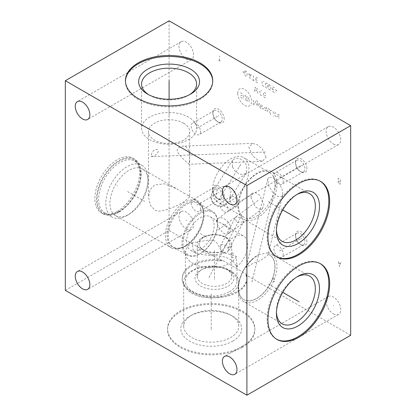 <?xml version="1.0" encoding="UTF-8"?>
<svg xmlns="http://www.w3.org/2000/svg" width="416" height="416" viewBox="0 0 416 416"><rect width="100%" height="100%" fill="white"/><g stroke="black" fill="none" stroke-linecap="round" stroke-linejoin="round"><path stroke-width="0.31" stroke-dasharray="2.08 1.56" d="M65.333 290.368L169.094 230.464L221.998 261.009A32.282 18.637 0 0 0 182.203 279.136A32.282 18.637 0 0 0 214.484 297.773A32.282 18.637 0 0 0 246.766 279.136A32.282 18.637 0 0 0 245.882 274.799L245.882 273.842A32.282 18.637 180 0 1 246.766 278.179A32.282 18.637 180 0 1 214.484 296.816A32.282 18.637 180 0 1 182.203 278.179A32.282 18.637 180 0 1 221.998 260.052L245.882 273.842M350.667 335.296L245.882 274.799M242.086 347.485A43.654 25.204 0 0 0 254.868 329.664A43.654 25.204 0 0 0 227.921 306.379A43.654 25.204 0 0 0 180.346 311.844A43.654 25.204 0 0 0 167.565 329.664A43.654 25.204 0 0 0 194.511 352.95A43.654 25.204 0 0 0 242.086 347.485M242.086 346.528A43.654 25.204 0 0 0 254.868 328.708A43.654 25.204 0 0 0 227.921 305.422A43.654 25.204 0 0 0 180.346 310.887A43.654 25.204 180 0 0 167.565 328.708A43.654 25.204 180 0 0 194.511 351.993A43.654 25.204 180 0 0 242.086 346.528M232.747 341.136A30.446 17.581 0 0 0 232.747 316.28A30.446 17.581 0 0 0 189.686 316.28L191.76 315.078L189.686 316.28A30.446 17.581 180 0 0 189.686 341.136A30.446 17.581 180 0 0 232.747 341.136M183.706 326.31A27.513 15.886 180 0 0 200.689 340.985A27.513 15.886 180 0 0 230.672 337.542A27.513 15.886 0 0 0 238.727 326.31A27.513 15.886 0 0 0 230.672 315.078A27.513 15.886 0 0 0 191.76 315.078A27.513 15.886 180 0 0 183.706 326.31L183.706 281.98A27.513 15.886 180 0 1 191.76 270.748A27.513 15.886 0 0 1 221.744 267.306A27.513 15.886 0 0 1 238.727 281.98A27.513 15.886 0 0 1 230.672 293.212A27.513 15.886 180 0 1 200.689 296.655A27.513 15.886 180 0 1 183.706 281.98M229.45 291.699A25.787 14.888 0 0 0 237.006 281.169A25.787 14.888 0 0 0 221.083 267.415A25.787 14.888 0 0 0 192.982 270.639A25.787 14.888 0 0 0 185.427 281.169A25.787 14.888 0 0 0 201.349 294.923A25.787 14.888 0 0 0 229.45 291.699M237.006 264.441C236.564 263.13 236.33 260.437 236.309 256.36C232.887 255.2 224.832 252.751 221.816 252.439C217.594 243.698 217.693 242.965 214.37 240.859C210.844 239.533 209.368 239.871 198.094 241.946L192.312 242.804L192.982 249.522L196.524 253.776L211.37 255.772C222.747 255.065 234.01 258.554 236.376 267.145L237.006 264.378L237.006 281.169M185.427 281.169L185.427 252.928A25.787 14.888 180 0 0 201.349 266.682A25.787 14.888 180 0 0 229.45 263.458A25.787 14.888 0 0 0 236.309 256.36M200.372 249.423A19.443 11.227 120 0 0 213.075 232.289A19.443 11.227 120 0 0 210.096 216.71A19.443 11.227 120 0 0 200.372 217.677A19.443 11.227 120 0 0 187.673 234.806A19.443 11.227 120 0 0 190.653 250.385A19.443 11.227 120 0 0 200.372 249.423M236.376 267.145A19.443 11.227 120 0 0 247.057 250.099A19.443 11.227 120 0 0 243.662 236.09A19.443 11.227 120 0 0 233.938 237.052A19.443 11.227 -60 0 0 221.816 252.439M216.216 220.548L216.674 222.487C217.636 226.106 222.524 234.967 227.24 234.062A9.173 5.902 -126.5 0 0 229.076 233.324A9.173 5.902 -126.5 0 0 230.854 229.206A9.173 5.902 53.5 0 0 226.158 220.08A9.173 5.902 53.5 0 0 218.176 218.572A9.173 9.173 0 0 0 216.216 220.548L222.368 223.798L229.008 228.894L228.805 233.516L227.24 234.062M250.905 197.189L255.133 206.638L259.043 209.144L262.366 208.723L263.973 204.734L259.745 195.286L255.84 192.78L252.512 193.201L250.905 197.189M242.913 221.936L236.813 222.586L235.108 218.057L236.215 216.944L241.509 217.838L243.927 220.995L242.913 221.936M169.094 230.464L169.094 20.8M221.998 261.009L221.998 260.052M186.316 59.051A10.306 5.954 -120 0 0 191.469 59.561A10.306 5.954 -120 0 0 193.05 51.298A10.306 5.954 -120 0 0 186.316 42.214A10.306 5.954 -120 0 0 181.163 41.704A10.306 5.954 -120 0 0 179.582 49.967A10.306 5.954 -120 0 0 186.316 59.051M333.44 313.882A10.306 5.954 -120 0 0 338.598 314.392A10.306 5.954 -120 0 0 340.179 306.129A10.306 5.954 -120 0 0 333.44 297.05A10.306 5.954 -120 0 0 328.286 296.535A10.306 5.954 -120 0 0 326.706 304.798A10.306 5.954 -120 0 0 333.44 313.882M186.316 228.935A10.306 5.954 -120 0 0 191.469 229.45A10.306 5.954 -120 0 0 193.05 221.187A10.306 5.954 -120 0 0 186.316 212.103A10.306 5.954 -120 0 0 181.163 211.593A10.306 5.954 -120 0 0 179.582 219.856A10.306 5.954 -120 0 0 186.316 228.935M306.904 168.719A8.034 4.638 -120 0 0 301.226 158.881A8.034 4.638 -120 0 0 295.547 162.157A8.034 4.638 -120 0 0 301.226 171.995A8.034 4.638 -120 0 0 306.904 168.719M224.214 119.059A8.034 4.638 -120 0 0 218.53 109.221A8.034 4.638 -120 0 0 212.852 112.497A8.034 4.638 -120 0 0 218.53 122.335A8.034 4.638 -120 0 0 224.214 119.059M306.904 241.68A8.034 4.638 -120 0 0 301.226 231.842A8.034 4.638 -120 0 0 295.547 235.123A8.034 4.638 -120 0 0 301.226 244.962A8.034 4.638 -120 0 0 306.904 241.68M224.214 195.853A8.034 4.638 -120 0 0 218.53 186.014A8.034 4.638 -120 0 0 212.852 189.296A8.034 4.638 -120 0 0 218.53 199.134A8.034 4.638 -120 0 0 224.214 195.853M266.032 157.279L262.252 148.892L257.332 144.768L252.47 143.343L248.846 147.358L252.632 155.75L257.546 159.869L262.408 161.299L266.032 157.279M232.466 166.972L235.217 171.252L239.554 174.195L243.573 174.58L246.563 172.484L246.719 165.698L243.968 161.418L239.632 158.48L235.617 158.096L232.622 160.191L232.466 166.972M268.544 177.601L267.758 179.161L268.627 185.546L272.568 192.228L278.018 196.648L282.027 196.284L282.818 194.73L281.949 188.339L278.002 181.662L272.553 177.242L268.544 177.601M233.938 206.144A5.725 3.302 -120 0 0 236.803 206.43A5.725 3.302 -120 0 0 237.676 201.843A5.725 3.302 -120 0 0 233.938 196.799A5.725 3.302 -120 0 0 231.078 196.513A5.725 3.302 -120 0 0 230.199 201.1A5.725 3.302 -120 0 0 233.938 206.144M333.44 143.993A10.306 5.954 -120 0 0 338.598 144.503A10.306 5.954 -120 0 0 340.179 136.24A10.306 5.954 -120 0 0 333.44 127.161A10.306 5.954 -120 0 0 328.286 126.646A10.306 5.954 -120 0 0 326.706 134.909A10.306 5.954 -120 0 0 333.44 143.993M117.213 211.328A31.585 18.236 120 0 0 137.847 183.492A31.585 18.236 120 0 0 133.006 158.184A31.585 18.236 120 0 0 117.213 159.749A31.585 18.236 120 0 0 96.58 187.58A31.585 18.236 120 0 0 101.421 212.888A31.585 18.236 120 0 0 117.213 211.328M276.552 256.76A43.654 25.204 -60 0 1 276.13 256.526A43.654 25.204 -60 0 1 267.088 236.543A43.654 25.204 120 0 1 286.146 192.613A43.654 25.204 120 0 1 319.784 180.918A43.654 25.204 120 0 1 320.195 181.163M276.427 231.15L276.427 228.758A27.513 15.886 -60 0 0 276.453 229.908M296.894 194.506A27.513 15.886 120 0 0 295.88 195.062A27.513 15.886 120 0 0 276.427 228.758M276.947 184.127A27.513 15.886 120 0 0 271.248 171.532A27.513 15.886 120 0 0 250.047 178.906A27.513 15.886 120 0 0 238.035 206.591A27.513 15.886 -60 0 0 243.734 219.185A27.513 15.886 -60 0 0 264.935 211.817A27.513 15.886 -60 0 0 276.947 184.127M275.023 184.423A25.787 14.888 -60 0 1 263.765 210.376A25.787 14.888 -60 0 1 243.896 217.287A25.787 14.888 -60 0 1 238.555 205.483A25.787 14.888 -60 0 1 249.808 179.53A25.787 14.888 -60 0 1 269.682 172.619A25.787 14.888 -60 0 1 275.023 184.423M227.178 202.608L225.529 204.786L219.622 203.273L216.715 201.474A25.787 14.888 -60 0 1 212.488 190.434A25.787 14.888 120 0 1 223.746 164.481A25.787 14.888 120 0 1 243.615 157.57A25.787 14.888 120 0 1 248.96 169.374A25.787 14.888 -60 0 1 227.178 202.608L229.653 199.519L231.01 190.814C227.999 184.995 222.274 185.666 218.426 188.62C217.266 189.27 216.486 191.474 216.096 195.234C215.966 197.662 216.174 199.742 216.715 201.474M276.552 339.191A43.654 25.204 -60 0 1 276.13 338.957A43.654 25.204 -60 0 1 267.088 318.973A43.654 25.204 120 0 1 286.146 275.038A43.654 25.204 120 0 1 319.784 263.344A43.654 25.204 120 0 1 320.195 263.593M276.427 313.581L276.427 311.184A27.513 15.886 -60 0 0 276.453 312.338M296.894 276.936A27.513 15.886 120 0 0 295.88 277.488A27.513 15.886 120 0 0 276.427 311.184M258.695 254.67L268.086 252.829L268.148 254.353L267.457 255.544L260.265 260.66L253.365 263.167L246.074 267.348L246.834 265.923C247.286 264.841 249.319 262.486 252.923 258.861L258.695 254.67A27.513 15.886 120 0 0 238.035 289.021A27.513 15.886 -60 0 0 243.734 301.616A27.513 15.886 -60 0 0 264.935 294.242A27.513 15.886 -60 0 0 276.947 266.557A27.513 15.886 120 0 0 271.248 253.963A27.513 15.886 120 0 0 268.086 252.829M282.818 194.73L268.148 254.353A25.787 14.888 -60 0 1 269.682 255.05A25.787 14.888 -60 0 1 269.682 284.825A25.787 14.888 -60 0 1 243.896 299.718A25.787 14.888 -60 0 1 239.304 281.486A25.787 14.888 -60 0 1 253.016 258.96M243.896 299.718L243.766 299.645A25.787 14.888 -60 0 0 263.64 292.734A25.787 14.888 -60 0 0 274.898 266.781A25.787 14.888 120 0 0 269.558 254.977A25.787 14.888 120 0 0 268.143 254.322M252.923 258.861A25.787 14.888 120 0 0 238.425 287.836A25.787 14.888 -60 0 0 243.766 299.645M212.737 81.182A43.654 25.204 180 0 1 212.742 81.661A43.654 25.204 180 0 1 185.796 104.946A43.654 25.204 180 0 1 138.221 99.481A43.654 25.204 0 0 1 125.44 81.661A43.654 25.204 0 0 1 125.445 81.182M147.56 94.094L149.635 95.29L147.56 94.094M189.53 94.692A27.513 15.886 180 0 1 188.547 95.29A27.513 15.886 180 0 1 149.635 95.29A27.513 15.886 0 0 1 148.652 94.692M188.547 117.156A27.513 15.886 0 0 0 158.564 113.714A27.513 15.886 0 0 0 141.58 128.388A27.513 15.886 0 0 0 149.635 139.62A27.513 15.886 180 0 0 179.618 143.062A27.513 15.886 180 0 0 196.602 128.388A27.513 15.886 180 0 0 188.547 117.156M183.669 123.224A20.618 11.903 180 0 1 189.706 131.638A20.618 11.903 180 0 1 176.982 142.636A20.618 11.903 180 0 1 154.513 140.057A20.618 11.903 180 0 1 148.476 131.638A20.618 11.903 180 0 1 161.2 120.64A20.618 11.903 180 0 1 183.669 123.224M183.669 192.93L188.146 195.4L189.706 197.002L183.669 201.921C177.783 205.618 159.437 214.396 154.513 209.763L150.441 205.317L148.476 197.002L150.223 189.571L154.513 185.089L164.294 183.768L176.961 188.942L183.669 192.93M189.654 160.363L189.015 164.263L183.669 159.406C179.213 154.95 177.029 151.902 177.128 150.254L178.282 147.872L182.686 146.156L183.669 146.193C189.488 146.775 189.634 154.762 189.654 160.363M217.729 223.532A24.539 14.17 120 0 0 200.372 213.512A24.539 14.17 -60 0 0 183.019 243.568A24.539 14.17 -60 0 0 200.372 253.588L200.372 253.588A24.539 14.17 120 0 0 217.729 223.532L217.729 222.929A25.277 14.591 120 0 1 199.857 253.885L200.372 253.588L199.857 253.885A25.277 14.591 -60 0 1 187.216 255.138L173.456 247.192A25.277 14.591 -60 0 1 169.582 226.944A25.277 14.591 -60 0 1 186.098 204.667A25.277 14.591 120 0 1 198.734 203.419A25.277 14.591 120 0 1 202.608 223.673A25.277 14.591 120 0 1 186.098 245.944A25.277 14.591 -60 0 1 173.456 247.192C176.514 248.966 180.482 248.524 185.364 245.872L184.501 246.371A26.926 15.548 120 0 0 203.538 213.392A26.926 15.548 120 0 0 197.964 201.063A26.926 15.548 120 0 0 184.501 202.4A26.926 15.548 -60 0 0 166.91 226.127A26.926 15.548 -60 0 0 171.038 247.702A26.926 15.548 -60 0 0 184.501 246.371L185.364 245.872A25.704 14.841 -60 0 1 167.185 235.378A25.704 14.841 -60 0 1 185.364 203.892A25.704 14.841 120 0 1 203.538 214.391L203.538 213.392M115.528 215.654A26.926 15.548 -60 0 0 128.991 214.318L126.916 215.519L128.991 214.318A26.926 15.548 120 0 0 148.028 181.345A26.926 15.548 120 0 0 142.454 169.016A26.926 15.548 120 0 0 128.991 170.352A26.926 15.548 -60 0 0 111.4 194.08A26.926 15.548 -60 0 0 115.528 215.654L171.038 247.702M151.57 154.939C151.44 153.728 152.095 152.272 153.53 150.571C156.374 148.84 157.94 149.011 158.226 151.102C158.064 152.875 156.624 154.539 153.894 156.094C152.121 156.686 151.346 156.302 151.57 154.939M126.916 215.519A29.858 17.238 -60 0 1 111.982 216.996A29.858 17.238 -60 0 1 107.406 193.071A29.858 17.238 -60 0 1 126.916 166.759A29.858 17.238 120 0 1 141.846 165.277A29.858 17.238 120 0 1 148.028 178.948A29.858 17.238 120 0 1 126.916 215.519M104.832 212.872A29.858 17.238 -60 0 0 112.232 214.136A29.858 17.238 -60 0 0 119.766 211.39A29.858 17.238 120 0 0 139.49 166.92A29.858 17.238 120 0 0 134.696 161.148A29.858 17.238 120 0 0 119.766 162.63A29.858 17.238 -60 0 0 100.256 188.942A29.858 17.238 -60 0 0 104.832 212.872L111.982 216.996M118.82 211.474A30.633 17.685 -60 0 1 111.093 214.292A30.633 17.685 -60 0 1 97.521 194.225A30.633 17.685 -60 0 1 118.82 161.455A30.633 17.685 120 0 1 139.053 165.859A30.633 17.685 120 0 1 118.82 211.474M118.82 212.254A31.585 18.236 -60 0 1 103.028 213.819A31.585 18.236 -60 0 1 98.186 188.51A31.585 18.236 -60 0 1 118.82 160.675A31.585 18.236 120 0 1 134.612 159.11A31.585 18.236 120 0 1 139.454 184.423A31.585 18.236 120 0 1 118.82 212.254M187.216 255.138A25.277 14.591 -60 0 1 183.342 234.884A25.277 14.591 -60 0 1 199.857 212.612A25.277 14.591 120 0 1 212.493 211.359A25.277 14.591 120 0 1 217.729 222.929M185.427 252.928A25.787 14.888 180 0 1 192.312 242.804M295.547 162.157L295.547 163.296A6.64 3.832 -120 0 0 300.238 171.428A6.64 3.832 -120 0 0 303.56 171.756A6.64 3.832 -120 0 0 304.933 168.719A6.64 3.832 -120 0 0 302.037 162.037A6.64 3.832 -120 0 0 296.92 160.259A6.64 3.832 -120 0 0 295.547 163.296M283.249 181.236A6.64 3.832 60 0 1 281.876 184.278A6.64 3.832 60 0 1 276.76 182.499A6.64 3.832 60 0 1 273.858 175.817A6.64 3.832 -120 0 1 275.236 172.775A6.64 3.832 -120 0 1 280.353 174.554A6.64 3.832 -120 0 1 283.249 181.236M212.852 112.497L212.852 113.636A6.64 3.832 -120 0 0 217.547 121.768A6.64 3.832 -120 0 0 220.865 122.096A6.64 3.832 -120 0 0 222.243 119.059A6.64 3.832 -120 0 0 219.341 112.377A6.64 3.832 -120 0 0 214.224 110.599A6.64 3.832 -120 0 0 212.852 113.636M200.554 131.576A6.64 3.832 60 0 1 199.181 134.618A6.64 3.832 60 0 1 194.064 132.839A6.64 3.832 60 0 1 191.168 126.157A6.64 3.832 -120 0 1 192.54 123.115A6.64 3.832 -120 0 1 197.657 124.894A6.64 3.832 -120 0 1 200.554 131.576M295.547 235.123L295.547 236.262A6.64 3.832 -120 0 0 300.238 244.39A6.64 3.832 -120 0 0 303.56 244.722A6.64 3.832 -120 0 0 304.933 241.68A6.64 3.832 -120 0 0 302.037 234.998A6.64 3.832 -120 0 0 296.92 233.22A6.64 3.832 -120 0 0 295.547 236.262M283.249 254.202A6.64 3.832 60 0 1 281.876 257.239A6.64 3.832 60 0 1 276.76 255.46A6.64 3.832 60 0 1 273.858 248.778A6.64 3.832 -120 0 1 275.236 245.742A6.64 3.832 -120 0 1 280.353 247.52A6.64 3.832 -120 0 1 283.249 254.202M212.852 189.296L212.852 190.434A6.64 3.832 -120 0 0 217.547 198.567A6.64 3.832 -120 0 0 220.865 198.895A6.64 3.832 -120 0 0 222.243 195.853A6.64 3.832 -120 0 0 219.341 189.171A6.64 3.832 -120 0 0 214.224 187.392A6.64 3.832 -120 0 0 212.852 190.434M200.554 208.374A6.64 3.832 60 0 1 199.181 211.416A6.64 3.832 60 0 1 194.064 209.638A6.64 3.832 60 0 1 191.168 202.956A6.64 3.832 -120 0 1 192.54 199.914A6.64 3.832 -120 0 1 197.657 201.692A6.64 3.832 -120 0 1 200.554 208.374M224.188 211.775A5.725 3.302 -120 0 0 227.048 212.056A5.725 3.302 -120 0 0 227.926 207.475A5.725 3.302 -120 0 0 224.188 202.431A5.725 3.302 60 0 0 221.322 202.145A5.725 3.302 60 0 0 220.449 206.731A5.725 3.302 60 0 0 224.188 211.775M228.233 286.114A19.443 11.227 0 0 0 228.233 270.239A19.443 11.227 0 0 0 200.736 270.239L202.296 269.344L200.736 270.239A19.443 11.227 180 0 0 200.736 286.114A19.443 11.227 180 0 0 228.233 286.114M197.241 276.38A17.243 9.953 180 0 0 207.886 285.579A17.243 9.953 180 0 0 226.678 283.421A17.243 9.953 0 0 0 231.728 276.38A17.243 9.953 0 0 0 226.678 269.344A17.243 9.953 0 0 0 202.296 269.344A17.243 9.953 180 0 0 197.241 276.38L197.241 244.634A17.243 9.953 180 0 1 202.296 237.593A17.243 9.953 0 0 1 221.083 235.435A17.243 9.953 0 0 1 231.728 244.634A17.243 9.953 0 0 1 228.306 250.583L228.093 247.816C225.93 244.868 223.725 243.911 221.468 244.941L220.308 246.163L221.905 251.644L224.791 252.611L226.678 252.772L228.306 250.583M224.791 252.611A17.243 9.953 180 0 1 206.752 253.531A17.243 9.953 180 0 1 197.241 244.634M228.072 248.087A15.48 8.939 0 0 0 229.965 243.802A15.48 8.939 0 0 0 214.484 234.863A15.48 8.939 0 0 0 199.004 243.802A15.48 8.939 0 0 0 221.905 251.644M221.868 251.41A15.48 8.939 180 0 1 199.004 243.552A15.48 8.939 180 0 1 203.538 237.234A15.48 8.939 0 0 1 220.407 235.295A15.48 8.939 0 0 1 229.965 243.552A15.48 8.939 0 0 1 228.093 247.816M169.094 99.242L169.094 117.005M282.734 209.934L267.348 201.053M282.734 292.36L267.348 283.478M333.164 135.736L333.72 135.413M186.04 50.794L186.592 50.471M333.164 305.625L333.72 305.302M186.04 220.683L186.592 220.36M300.95 165.599L301.501 165.277M300.238 166.005L278.554 178.526M218.254 115.939L218.811 115.617M217.547 116.345L195.858 128.866M300.95 238.56L301.501 238.243M300.238 238.971L278.554 251.493M218.254 192.733L218.811 192.416M217.547 193.144L195.858 205.665M257.161 152.48L257.717 152.157M265.392 151.996L151.315 156.603M239.314 166.499L239.876 166.176M240.885 164.273L218.566 199.95M257.161 201.126L257.722 200.798M258.133 200.45L217.979 230.121M275.007 187.106L275.569 186.784M276.723 181.095L251.878 282.168M233.657 201.635L234.218 201.308M237.718 93.366A9.802 5.658 60 0 1 244.644 89.367A9.802 5.658 60 0 1 251.576 101.369A9.802 5.658 60 0 1 244.644 105.373A9.802 5.658 60 0 1 237.718 93.366M242.538 98.202L241.056 97.692L240.464 96.663L240.464 95.982L242.538 95.124L241.946 93.413L240.464 92.898M245.799 100.428L245.799 96.32L245.206 95.295L244.317 94.78L243.724 95.124L243.724 99.232M246.984 96.32L246.984 101.114L249.059 97.521L249.059 102.31M253.505 100.09L253.505 104.879M255.284 101.114L255.284 104.192L254.987 104.364L253.505 103.511M256.469 100.656L257.062 101L258.248 106.246M256.469 105.222L257.358 102.31M260.816 107.734L259.038 106.361L259.038 103.626L260.816 104.307L260.816 109.101M263.385 108.186L263.188 109.101L262.002 108.415L262.002 104.993M264.67 109.959L266.152 110.812L266.448 110.297L266.448 107.562L264.67 106.876L264.67 107.905L266.448 109.273M267.634 111.67L267.634 108.586L267.93 108.415L269.412 109.273L269.412 112.694M270.598 114.748L270.598 110.297L271.487 110.469M273.27 111.498L273.27 114.92M273.27 115.95L273.369 116.345L273.27 115.95M276.333 116.688L274.851 115.492L274.851 112.752L276.333 113.266M277.519 114.291L279.001 114.806L279.297 115.32L279.297 116.345L277.519 116.007L277.519 117.031L277.815 117.546L279.297 118.056M254.296 91.437L255.185 87.157L256.074 91.094L256.963 88.187L257.852 93.491M261.706 95.716L260.52 95.03L259.927 94.006L259.927 90.584L260.52 90.241L261.706 90.922M265.46 97.885L263.978 97.027L263.385 96.002L263.385 92.581L263.978 92.238L265.46 93.09L265.46 95.831L264.571 95.316M244.218 73.252L242.637 71.422L244.218 71.422M245.008 70.741L246.49 71.594L247.083 72.623L247.083 76.045L246.49 76.388L245.008 75.53L245.008 70.741M251.134 74.277L249.948 78.385L248.763 72.909M249.158 74.506L250.739 75.416M253.505 75.644L253.505 80.439M252.32 79.752L254.691 81.125M257.655 82.836L255.876 81.806L255.876 77.017L257.655 78.042M257.062 80.439L255.876 79.752M263.879 86.429L262.694 85.743L262.101 84.718L262.101 81.292L262.694 80.954L263.879 81.635M265.559 83.288L266.152 82.95L267.041 83.46L267.634 84.49L267.634 87.911L267.041 88.254L266.152 87.74L265.559 86.715L265.559 83.288M268.819 84.49L270.301 85.342L270.894 86.372L270.894 89.794L270.301 90.137L268.819 89.279L268.819 84.49M274.357 92.477L272.579 91.447L272.579 86.658L274.357 87.682M273.764 90.08L272.579 89.393M275.543 89.508L277.124 91.333L275.543 91.333M218.374 60.039L220.969 61.537M219.674 60.788L219.674 55.994M338.213 183.139L338.213 178.35L340.033 179.395L340.548 180.492L340.548 181.693L340.033 182.192L340.288 183.94L340.033 184.189L338.213 183.139M338.213 181.142L340.033 182.192M340.808 262.512L339.513 266.557L338.213 261.014M338.733 262.912L340.288 263.812M272.849 278.387L274.144 279.136L274.924 280.384L274.664 281.434L274.144 281.533L272.849 280.784L272.849 275.99M233.423 257.223L232.643 257.572L231.603 256.573L230.828 254.129L231.088 253.079L232.123 252.481L233.163 253.479L233.423 255.627L232.383 255.024M117.494 185.697L116.932 185.375L117.494 185.697M127.603 191.537L144.758 201.443M200.372 233.548L206.991 237.37M211.219 329.987L211.219 329.342L211.219 329.987M211.219 328.708L211.219 293.363M214.484 279.458L214.484 278.814L214.484 279.458M214.484 278.179L214.484 249.902M209.607 276.645L209.607 276M208.967 277.534L241.92 214.963M216.45 221.853A9.173 5.902 53.5 0 1 218.176 218.572L252.512 193.201M232.622 160.191L212.441 192.447A9.173 8.627 32 0 0 211.801 200.013A9.173 8.627 -148 0 0 225.8 204.495M225.529 204.786A9.173 9.173 0 0 1 212.441 192.447A9.173 8.627 32 0 1 218.426 188.62M185.364 245.872A25.704 14.841 120 0 0 203.538 214.391C203.398 208.832 201.796 205.176 198.734 203.419L212.493 211.359M254.868 329.664L254.868 328.708M167.565 329.664L167.565 328.708M230.672 315.078L232.747 316.28M238.727 326.31L238.727 281.98M210.096 216.71L217.662 221.083M222.368 223.798L243.662 236.09M262.366 208.723L229.076 233.324A9.173 9.173 0 0 1 228.805 233.516M338.598 144.503L234.837 204.407M328.286 126.646L224.531 186.55M276.962 257.005L276.13 256.526M320.616 181.397L319.784 180.918M295.88 195.062L297.955 193.861M309.639 193.695L271.248 171.532M282.126 241.353L243.734 219.185M243.896 217.287L219.622 203.273M246.563 172.484L229.653 199.519M269.682 172.619L243.615 157.57M276.962 339.435L276.13 338.957M320.616 263.827L319.784 263.344M295.88 277.488L297.955 276.292M309.639 276.125L271.248 253.963M267.758 179.161L246.074 267.348M282.126 323.778L243.734 301.616M212.742 80.704L212.742 81.661M125.44 80.704L125.44 81.661M188.547 95.29L190.622 94.094M141.58 84.058L141.58 128.388M196.602 84.058L196.602 128.388M189.706 131.638L189.706 197.002M142.454 169.016L176.961 188.942M188.146 195.4L197.964 201.063M148.476 131.638L148.476 197.002M252.47 143.343L182.686 146.156M262.408 161.299L189.015 164.263M148.028 181.345L148.028 178.948M134.696 161.148L141.846 165.277M112.232 214.136L111.093 214.292M139.49 166.92L139.053 165.859M101.421 212.888L103.028 213.819M133.006 158.184L134.612 159.11M190.653 250.385L196.524 253.776M191.469 59.561L87.714 119.465M181.163 41.704L77.402 101.608M338.598 314.392L234.837 374.296M328.286 296.535L224.531 356.439M191.469 229.45L87.714 289.354M181.163 211.593L77.402 271.497M300.238 171.428L301.226 171.995M303.56 171.756L281.876 184.278M296.92 160.259L275.236 172.775M217.547 121.768L218.53 122.335M220.865 122.096L199.181 134.618M214.224 110.599L192.54 123.115M300.238 244.39L301.226 244.962M303.56 244.722L281.876 257.239M296.92 233.22L275.236 245.742M217.547 198.567L218.53 199.134M220.865 198.895L199.181 211.416M214.224 187.392L192.54 199.914M236.803 206.43L227.048 212.056M231.078 196.513L221.322 202.145M246.766 279.136L246.766 278.179M182.203 279.136L182.203 278.179M226.678 269.344L228.233 270.239M220.308 246.163L235.108 218.057M228.004 251.228L243.927 220.995M231.728 276.38L231.728 244.634"/><path stroke-width="0.62" d="M65.333 80.704L65.333 290.368L246.906 395.2L350.667 335.296L350.667 125.632L169.094 20.8L65.333 80.704L246.906 185.536L350.667 125.632M229.684 203.897A10.306 5.954 -120 0 0 234.837 204.407A10.306 5.954 -120 0 0 236.418 196.144A10.306 5.954 -120 0 0 229.684 187.065A10.306 5.954 -120 0 0 224.531 186.55A10.306 5.954 -120 0 0 222.95 194.813A10.306 5.954 -120 0 0 229.684 203.897M246.906 395.2L246.906 185.536M82.56 118.95A10.306 5.954 -120 0 0 87.714 119.465A10.306 5.954 -120 0 0 89.294 111.202A10.306 5.954 -120 0 0 82.56 102.118A10.306 5.954 -120 0 0 77.402 101.608A10.306 5.954 -120 0 0 75.821 109.871A10.306 5.954 -120 0 0 82.56 118.95M229.684 373.786A10.306 5.954 -120 0 0 234.837 374.296A10.306 5.954 -120 0 0 236.418 366.033A10.306 5.954 -120 0 0 229.684 356.949A10.306 5.954 -120 0 0 224.531 356.439A10.306 5.954 -120 0 0 222.95 364.702A10.306 5.954 -120 0 0 229.684 373.786M82.56 288.839A10.306 5.954 -120 0 0 87.714 289.354A10.306 5.954 -120 0 0 89.294 281.091A10.306 5.954 -120 0 0 82.56 272.007A10.306 5.954 -120 0 0 77.402 271.497A10.306 5.954 -120 0 0 75.821 279.76A10.306 5.954 -120 0 0 82.56 288.839M199.961 62.884A43.654 25.204 180 0 1 212.742 80.704A43.654 25.204 180 0 1 185.796 103.99A43.654 25.204 180 0 1 138.221 98.524A43.654 25.204 180 0 1 125.44 80.704A43.654 25.204 180 0 1 152.386 57.418A43.654 25.204 180 0 1 199.961 62.884M329.654 201.38A43.654 25.204 -60 0 1 310.601 245.31A43.654 25.204 -60 0 1 276.962 257.005A43.654 25.204 -60 0 1 267.92 237.021A43.654 25.204 -60 0 1 286.972 193.092A43.654 25.204 -60 0 1 320.616 181.397A43.654 25.204 -60 0 1 329.654 201.38M329.654 283.811A43.654 25.204 -60 0 1 310.601 327.74A43.654 25.204 -60 0 1 276.962 339.435A43.654 25.204 -60 0 1 267.92 319.452A43.654 25.204 -60 0 1 286.972 275.522A43.654 25.204 -60 0 1 320.616 263.827A43.654 25.204 -60 0 1 329.654 283.811M320.195 181.163A43.654 25.204 120 0 1 328.827 200.902A43.654 25.204 -60 0 1 310.04 244.546A43.654 25.204 -60 0 1 276.552 256.76M319.488 206.294A30.446 17.581 -60 0 1 297.955 243.584A30.446 17.581 -60 0 1 276.427 231.15A30.446 17.581 120 0 1 297.955 193.861A30.446 17.581 120 0 1 319.488 206.294M296.894 194.506A27.513 15.886 120 0 1 309.639 193.695A27.513 15.886 120 0 1 315.338 206.294A27.513 15.886 -60 0 1 303.326 233.979A27.513 15.886 -60 0 1 282.126 241.353A27.513 15.886 -60 0 1 276.453 229.908M320.195 263.593A43.654 25.204 120 0 1 328.827 283.327A43.654 25.204 -60 0 1 310.04 326.971A43.654 25.204 -60 0 1 276.552 339.191M319.488 288.72A30.446 17.581 -60 0 1 297.955 326.009A30.446 17.581 -60 0 1 276.427 313.581A30.446 17.581 120 0 1 297.955 276.292A30.446 17.581 120 0 1 319.488 288.72M296.894 276.936A27.513 15.886 120 0 1 309.639 276.125A27.513 15.886 120 0 1 315.338 288.72A27.513 15.886 -60 0 1 303.326 316.41A27.513 15.886 -60 0 1 282.126 323.778A27.513 15.886 -60 0 1 276.453 312.338M125.445 81.182A43.654 25.204 0 0 1 152.771 58.287A43.654 25.204 0 0 1 199.961 63.84A43.654 25.204 180 0 1 212.737 81.182M190.622 69.233A30.446 17.581 180 0 1 190.622 94.094A30.446 17.581 180 0 1 147.56 94.094L147.56 94.094A30.446 17.581 0 0 1 147.56 69.233A30.446 17.581 0 0 1 190.622 69.233M148.652 94.692A27.513 15.886 0 0 1 141.58 84.058A27.513 15.886 0 0 1 158.564 69.384A27.513 15.886 0 0 1 188.547 72.826A27.513 15.886 180 0 1 196.602 84.058A27.513 15.886 180 0 1 189.53 94.692M169.094 81.021L169.094 80.382L169.094 81.021M169.094 81.661L169.094 99.242M298.511 219.04L299.062 219.362L298.511 219.04M297.955 218.722L282.734 209.934M298.511 301.47L299.062 301.787L298.511 301.47M297.955 301.153L282.734 292.36"/></g></svg>
